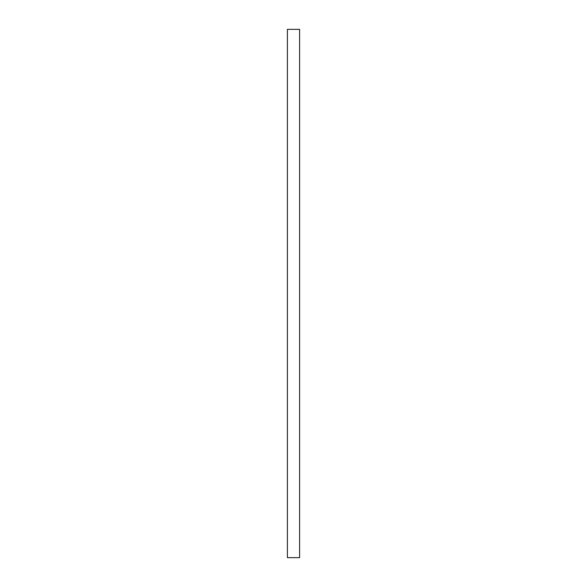 <?xml version="1.0" encoding="UTF-8"?>
<svg xmlns="http://www.w3.org/2000/svg" width="587" height="587" viewBox="0 0 587 587"><rect width="100%" height="100%" fill="white"/><g stroke="black" fill="none" stroke-linecap="round" stroke-linejoin="round"><path stroke-width="0.88" d="M299.597 557.65L287.403 557.65L287.403 29.35L299.597 29.35L299.597 557.65"/></g></svg>
